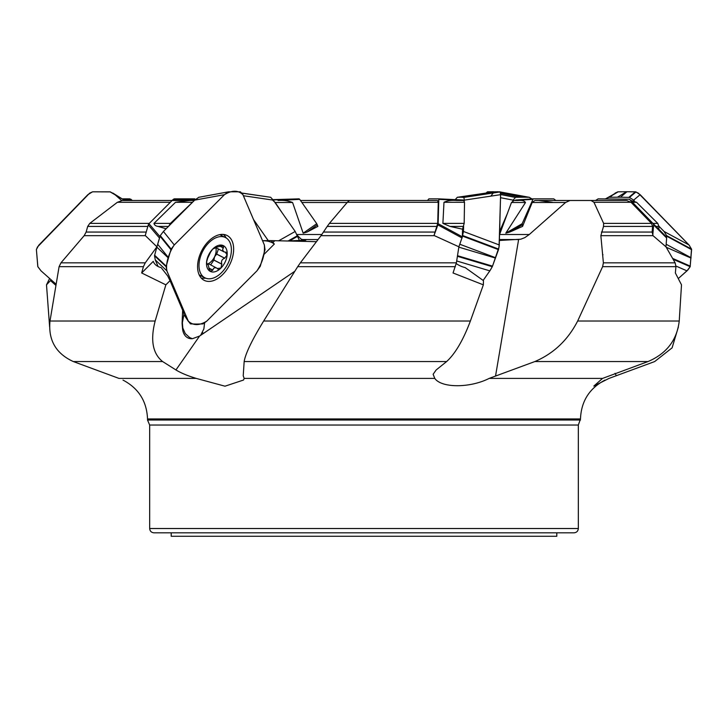<?xml version="1.0" encoding="UTF-8"?>
<svg xmlns="http://www.w3.org/2000/svg" width="728" height="728" viewBox="0 0 728 728"><rect width="100%" height="100%" fill="white"/><g stroke="black" fill="none" stroke-linecap="round" stroke-linejoin="round"><path stroke-width="1.09" d="M168.596 226.426L170.407 223.387L193.903 200.901M159.641 237.483L156.911 246.801L145.263 262.835L143.416 266.666L141.669 272.973L153.253 261.361L153.626 262.226M462.744 200.491L438.793 199.354L438.575 198.853L463.099 200.009L463.317 200.491M464.51 202.293L463.691 200.491L456.474 200.491C451.442 200.036 447.274 200.637 443.98 202.293L442.897 223.387L464.173 223.387L464.51 202.293L443.98 202.293M463.518 226.426L450.022 226.426L462.544 229.184L464.173 223.387M462.544 229.184L462.344 236.818L458.886 246.801L456.392 262.835L453.044 272.973L483.356 284.839L483.465 280.653L465.128 267.558A17.217 10.192 -145 0 1 456.256 263.618M630.93 200.491L629.383 199.217L630.858 200.491L636.554 202.293L657.766 223.387L658.922 226.426L658.804 229.184L666.22 236.818L666.648 237.992L665.965 246.801L675.138 262.835L675.939 266.666L675.366 272.973L681.499 284.839L679.233 321.012C676.976 340.113 666.575 353.626 648.029 361.552L534.852 361.552L489.18 378.405C469.979 388.17 441.486 388.133 434.78 378.405L433.133 374.274L436.163 369.951L446.646 361.552L244.162 361.552C245.5 353.562 251.997 340.049 263.673 321.012L470.388 321.012L483.356 284.839M514.996 200.491L533.142 198.853M499.381 240.458L520.702 239.23L524.779 237.656L529.283 234.516L499.581 234.516L511.465 202.502L514.095 200.491L518.363 200.491C521.894 200.082 524.278 200.755 525.516 202.502L505.805 233.169L522.167 223.696L522.577 226.39L532.186 202.502L534.88 200.491L595.568 200.491L553.171 200.491M286.386 241.004L305.787 240.204L301.256 239.221L297.716 235.817M282.236 212.958L275.211 202.502L272.964 200.491M193.12 200.491L148.503 200.491M170.325 202.293L117.372 202.293L122.322 200.491L172.127 200.491M117.372 202.293L89.781 223.387L149.276 223.387M147.829 226.426L87.688 226.426L86.132 232.059L84.157 235.681L60.961 262.835L145.263 262.835M156.911 246.801L145.236 235.499L148.275 224.879L148.967 223.696L159.914 236.564M87.688 226.426L89.781 223.387M438.274 202.293L347.329 202.293L349.376 200.491L437.483 200.491L438.274 202.293L437.71 223.387L434.015 235.499L434.47 235.681L321.012 235.681L300.355 262.835L456.392 262.835M347.329 202.293L329.411 223.387L437.71 223.387M437.018 226.426L327.191 226.426L321.012 235.681M327.191 226.426L329.411 223.387M529.283 234.516L565.556 202.502L532.186 202.502M599.708 200.491L569.997 200.491L626.653 200.491L631.04 202.293L651.515 223.387L652.57 226.426L652.133 232.059L653.025 235.681L600.855 235.681L603.385 262.835L675.138 262.835M631.04 202.293L593.957 202.293L603.63 223.387L651.515 223.387M652.57 226.426L603.503 226.426L600.855 235.681M569.997 200.491L565.556 202.502M593.957 202.293L591.045 200.491M603.503 226.426L603.63 223.387M522.149 224.879L509.782 232.041L505.805 233.169M509.782 232.041L522.577 226.39M272.9 199.636L299.117 198.853L299.699 199.354L278.05 200.491C283.274 200.082 288.124 200.755 292.583 202.502L303.176 233.169L316.735 223.696L317.881 226.39L307.089 232.041L303.176 233.169M300.491 200.491L349.376 200.491M122.495 198.853L129.884 198.853L132.432 200.491L158.003 200.491M143.416 266.666L59.086 266.666L50.005 321.012L155.155 321.012L165.866 284.839L141.669 272.973M155.155 321.012C150.223 340.113 152.707 353.626 162.626 361.552L73.31 361.552C55.892 353.562 48.121 340.049 50.005 321.012M244.162 361.552L243.225 375.766L244.162 378.405L243.534 380.034L224.998 386.195L196.223 378.405C187.669 375.812 180.908 372.991 175.948 369.951L162.626 361.552M73.31 361.552L118.983 378.405L196.223 378.405M192.374 338.72A20.666 12.831 117.1 0 1 182.864 330.749A20.666 12.831 117.1 0 1 182.546 328.847L182.091 323.387L182.646 310.228L183.984 314.096L182.391 322.75L182.81 328.037L185.285 333.588L189.608 337.528L192.374 338.72L199.563 336.072L294.795 271.271M455.355 266.666L297.707 266.666L263.673 321.012M470.388 321.012C463.199 340.113 455.282 353.626 446.646 361.552M678.36 327.036L672.099 347.848L654.69 361.552L609.018 378.405L593.83 386.086L602.557 378.405L648.029 361.552M675.939 266.666L602.62 266.666L577.659 321.012L679.233 321.012M534.852 361.552C553.608 353.562 567.876 340.049 577.659 321.012M263.618 254.791L274.329 244.053L271.18 240.613L316.434 241.678M271.18 240.613L262.517 240.659M194.321 200.491L189.617 200.491L194.321 200.491M191.955 202.293L175.521 202.293L153.981 223.387L170.407 223.387M168.432 226.426L158.049 226.426L166.002 228.738M49.64 327.036L46.501 284.839L49.422 278.86M175.521 202.293L189.617 200.491M59.086 266.666L60.961 262.835M297.707 266.666L300.355 262.835M158.049 226.426C155.665 226.017 154.309 225.007 153.981 223.387M458.886 246.801L434.47 235.681M602.62 266.666L603.385 262.835M450.022 226.426L442.897 223.387M636.554 202.293L632.45 202.293L652.925 223.387L657.766 223.387M658.922 226.426L655.974 226.426L658.804 229.184M665.965 246.801L653.025 235.681M632.45 202.293L630.858 200.491M655.974 226.426L652.925 223.387M495.586 375.766L518.618 239.539L499.408 239.539M552.479 202.293L538.383 200.491M604.986 380.098C589.361 388.343 581.199 401.292 580.48 418.946L578.332 425.034L578.332 528.519C578.077 531.14 576.64 532.568 574.028 532.823L153.972 532.823C151.36 532.568 149.923 531.14 149.668 528.519L578.332 528.519M580.48 420.029L147.52 420.029L149.668 425.034L149.668 528.519M556.802 532.823L556.802 536.272L171.198 536.272L171.198 532.823M46.501 284.839L51.169 279.852M55.592 285.112L50.569 280.653M200.728 335.162L203.849 328.956L204.613 322.95M273.2 242.26L274.765 240.686M274.329 244.053A21.521 14.988 -23.1 0 0 262.571 240.786M165.866 284.839L170.043 280.653L167.595 275.821L161.116 267.558A17.217 11.985 156.9 0 1 153.426 261.798A17.217 11.985 156.9 0 1 153.253 261.361M182.646 310.228L170.043 280.653M616.352 375.766L615.06 373.318M299.699 199.354L316.735 223.696M555.874 200.491L553.753 198.853L533.187 198.853L522.167 223.696M629.383 199.217L598.116 198.853L595.568 200.491M666.648 237.992L653.608 224.879L652.779 235.499M653.608 224.879L653.171 223.696L666.22 236.818M629.529 199.354L653.171 223.696M438.575 198.853L428.883 198.853L427.509 200.491M462.08 237.992L437.874 224.879L434.015 235.499M437.874 224.879L438.138 223.696L462.344 236.818M438.793 199.354L438.138 223.696M194.394 200.418L173.264 199.354L148.967 223.696M173.264 199.354L174.247 198.853L194.858 198.853M230.094 242.761A22.604 14.041 -62.9 0 1 224.897 268.668A22.604 14.041 -62.9 0 1 204.887 277.805A22.604 14.041 -62.9 0 1 202.703 251.287A22.604 14.041 -62.9 0 1 225.507 237.574A22.604 14.041 -62.9 0 1 230.094 242.761M210.465 271.471L212.794 270.061C213.613 267.631 215.151 267.112 217.426 268.495L220.912 268.068A14.433 8.963 -62.9 0 1 210.647 271.562A14.433 8.963 -62.9 0 1 206.579 262.025A14.433 8.963 -62.9 0 1 212.794 249.003A14.433 8.963 -62.9 0 1 223.059 245.518A14.433 8.963 -62.9 0 1 227.127 255.046A14.433 8.963 -62.9 0 1 220.912 268.068L221.812 264.091C220.957 261.297 221.885 259.341 224.615 258.222L216.653 254.145L218.436 249.012M210.647 271.562L208.972 268.45C208.572 265.511 207.962 264.073 207.143 264.155L206.825 264.51M206.606 263.982L207.089 264.228L206.579 262.025L207.662 258.222L210.529 252.197L212.794 249.003L214.988 248.093L214.305 247.738M206.552 263.6L207.471 264.064L206.588 263.873M207.462 264.055L209.109 264.064L217.426 268.495M217.545 268.641L218.054 269.242M214.46 247.647L223.241 245.6M223.059 245.518L223.487 247.793L222.713 248.949L222.832 250.514L224.188 251.961L226.262 252.252M225.371 252.206L227.127 255.046L224.615 258.222M215.916 248.002A11.111 6.898 -62.9 0 1 214.569 256.784A11.111 6.898 -62.9 0 1 207.453 264.055M210.647 264.856L213.896 260.124L214.569 256.784L216.653 254.145M221.931 264.246L213.896 260.124M224.797 258.213L216.771 254.099M224.188 251.961L216.307 247.884M223.487 247.793L219.901 245.955M212.785 270.252L208.972 268.304M115.024 194.667L121.622 200.528L114.669 194.367L110.338 191.892L92.574 191.81L89.626 193.175L37.419 247.047L36.4 249.659L37.856 266.73L41.032 270.861L55.801 283.966L41.032 270.861L37.792 266.594L36.4 249.504L38.73 245.254L87.851 194.667L92.574 191.81L110.028 191.828L124.188 200.136L112.858 193.075M183.884 314.405L188.306 321.139L166.876 270.861L155.273 259.905L158.094 266.512M166.876 270.861L166.121 266.594L168.441 258.085L156.839 247.129L154.518 255.746L155.273 259.905M222.704 274.529A25.18 15.634 117.1 0 0 232.205 241.277A25.18 15.634 117.1 0 0 226.308 235.135A25.18 15.634 117.1 0 0 201.702 250.769A25.18 15.634 117.1 0 0 203.376 279.88A25.18 15.634 117.1 0 0 222.704 274.529M228.355 191.864L198.835 197.288L194.667 200.136L224.47 194.667L174.283 244.945L163.409 231.468L160.269 235.617L156.839 247.129M194.667 200.136L163.409 231.468M174.283 244.945L171.089 249.213L168.541 257.721L157.667 244.244M198.835 197.288L228.292 191.892M188.306 321.139L190.481 323.878L196.569 324.078L202.93 323.914L206.761 321.139L256.939 270.861L260.269 266.302L265.028 249.659L264.346 244.945L242.779 194.367L240.395 191.81L228.638 191.81M224.47 194.667L228.183 191.937M188.516 321.576L183.838 314.551M454.736 200.136L457.357 197.288L461.07 197.206L494.503 191.81L500.063 191.81L500.609 194.667L499.062 247.047L492.51 266.175L490.481 269.906L483.165 280.407L489.844 270.861L456.693 260.961M461.07 197.206L463.9 197.406L464.3 200.136L500.609 194.667L499.253 245.254L498.562 249.504L492.274 266.703L457.411 256.301M495.477 258.085L458.831 247.147M499.262 244.945L463.463 231.468L462.062 237.983M464.3 200.136L464.282 200.901M463.599 226.181L463.463 231.468M495.604 257.721L459.814 244.244M497.379 191.728L500.209 191.928L463.9 197.406M457.12 197.406L494.512 191.81L457.339 197.288M497.26 191.728L460.096 197.206M489.844 270.861L492.265 266.73M500.609 194.667L500.218 191.937M615.133 193.084L618.118 191.81L626.981 191.728L635.426 191.81L638.374 193.175L689.27 245.254L691.6 249.504L690.144 266.73L687.942 269.906L678.378 278.478L686.968 270.861L675.966 266.057M640.149 194.667L635.89 191.892L626.981 191.728L620.465 197.206L629.493 197.406L633.633 200.136L640.149 194.667L688.979 244.945L691.518 249.076L690.153 266.703L673.109 259.268M691.036 258.085L666.238 247.265M688.979 244.945L664.054 231.468L666.602 235.617L666.602 237.483M633.633 200.136L634.379 200.901M658.922 226.181L664.054 231.468M691.063 257.721L666.165 244.253M605.505 198.853L618.118 191.81L626.599 191.728L617.444 197.206L620.465 197.206M605.978 198.553L608.981 197.288L617.444 197.206M686.968 270.861L690.144 266.73M500.518 193.002L523.396 197.206L529.165 197.288L531.986 198.935M500.227 191.974L529.593 197.406M493.593 191.728L487.514 191.828L486.031 193.066L487.605 191.81L494.257 191.846M500.527 197.688L513.085 200.136L515.624 197.288L523.396 197.206M499.626 231.504L507.625 212.958M512.794 200.819L513.085 200.136M493.347 191.728L494.085 191.874M500.546 193.138L521.348 197.206M231.923 191.746L227.737 192.046M243.37 195.732L273.264 200.136L270.643 197.288L242.042 193.157M278.56 240.85L295.195 231.468L273.264 200.136M253.535 219.574L268.304 240.677L253.526 219.547M299.508 240.649L295.195 231.468M167.968 273.4C164.1 266.848 168.814 252.652 174.283 244.945L224.47 194.667C231.977 190.099 238.129 190.099 242.915 194.667L264.346 244.945C265.11 253.663 262.635 262.298 256.939 270.861L206.761 321.139C199.308 325.707 193.166 325.707 188.306 321.139L167.968 273.4M493.356 192.829L490.863 196.132M612.166 195.386L610.046 197.27M227.773 191.964L232.132 191.746M86.132 232.059L146.219 232.059M145.454 235.681L84.157 235.681M323.55 232.059L434.971 232.059M601.419 232.059L652.133 232.059M525.516 202.502L511.465 202.502M347.156 202.502L301.902 202.502M297.051 234.516L321.876 234.516M292.583 202.502L275.211 202.502M182.391 322.75A25.835 22.386 -3 0 0 182.218 325.38M489.18 378.405L602.557 378.405M244.162 378.405L434.78 378.405M318.063 239.539L302.211 239.539M578.332 425.034L149.668 425.034M580.48 418.946L147.52 418.946L147.52 420.029M203.094 333.133A25.835 9.3 44.9 0 1 202.511 332.578M175.948 369.951L199.563 336.072M131.158 199.354L124.242 200.191M123.56 199.618L129.884 198.853M317.335 224.879L307.089 232.041M273.146 199.963L299.117 198.853M532.541 199.354L515.388 200.491M159.432 237.992L148.275 224.879M174.247 198.853L194.922 199.891M221.812 264.091L213.85 260.014M212.794 270.061L208.963 268.104M223.35 247.911L219.765 246.073M166.121 266.703L154.518 255.746M166.193 266.139L154.591 255.182M226.235 237.992A24.661 15.315 117.1 0 0 223.414 234.443M201.119 277.932A24.661 15.315 117.1 0 0 205.66 278.151M171.153 249.094L160.269 235.617M170.907 249.659L160.033 236.181M222.167 235.863A23.396 14.533 117.1 0 0 220.784 234.489M199.627 275.776A23.396 14.533 117.1 0 0 201.547 276.094M492.519 266.139L457.512 255.701M498.671 249.094L462.871 235.617M498.507 249.659L462.708 236.181M500.063 191.81L463.754 197.288M690.317 266.139L672.626 258.422M691.518 249.094L666.602 235.617M691.6 249.659L666.675 236.181M636.008 191.928L629.493 197.406M635.426 191.81L628.91 197.288M617.544 191.928L608.38 197.406M618.145 191.81L608.981 197.288M487.26 191.928L490.044 192.474M500.618 194.54L515.26 197.406M487.624 191.81L490.581 192.392M500.618 194.358L515.624 197.288M270.661 197.288L241.969 193.066L270.643 197.288M288.752 240.613L297.625 235.617M289.962 240.64L297.861 236.181M147.52 418.946C146.801 401.292 138.638 388.343 123.014 380.098M533.196 198.853L515.633 200.018M602.975 254.809L602.666 254.227M225.507 237.574L219.792 234.644M204.887 277.805L199.172 274.875M198.698 197.306L228.501 191.828M529.302 197.306L499.499 191.828"/></g></svg>
